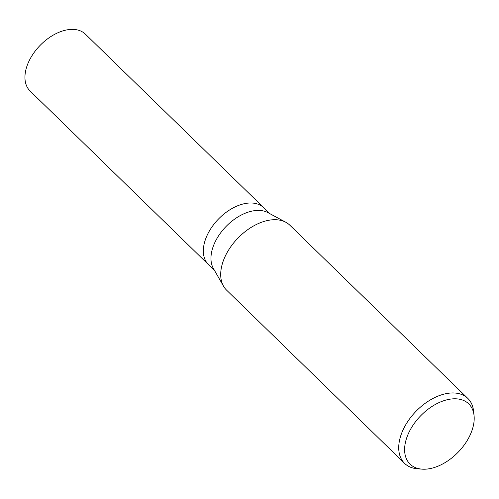<?xml version="1.0" encoding="UTF-8"?>
<svg xmlns="http://www.w3.org/2000/svg" width="499" height="499" viewBox="0 0 499 499"><rect width="100%" height="100%" fill="white"/><g stroke="black" fill="none" stroke-linecap="round" stroke-linejoin="round"><path stroke-width="0.75" d="M223.49 286.108L213.447 268.593A39.658 24.632 -45.8 0 1 219.055 235.11A39.658 24.632 -45.8 0 1 252.12 211.077A39.658 24.632 -45.8 0 1 267.913 212.624L285.696 222.192M263.809 207.777A39.658 24.632 -45.8 0 0 244.504 203.661A39.658 24.632 -45.8 0 0 209.636 230.55A39.658 24.632 -45.8 0 0 208.488 264.626A39.658 24.632 -45.8 0 1 209.636 230.55A39.658 24.632 -45.8 0 1 244.504 203.661A39.658 24.632 -45.8 0 1 263.809 207.777L269.872 213.678M421.892 469.135A42.053 26.123 -45.8 0 1 407.253 436.344A42.053 26.123 -45.8 0 1 448.264 399.499A42.053 26.123 -45.8 0 1 474.05 415.542A42.053 26.123 -45.8 0 1 430.543 468.505A42.053 26.123 -45.8 0 1 421.892 469.135L417.345 468.773A45.328 28.156 -45.8 0 1 404.608 463.39L226.583 290.144A45.328 28.156 -45.8 0 1 227.9 251.197A45.328 28.156 -45.8 0 1 267.745 220.471A45.328 28.156 -45.8 0 1 285.796 222.242M404.608 463.39A45.328 28.156 -45.8 0 1 405.918 424.443A45.328 28.156 -45.8 0 1 445.769 393.717A45.328 28.156 -45.8 0 1 467.831 398.42A45.328 28.156 -45.8 0 1 473.563 411.008L474.05 415.542M223.546 286.208A45.328 28.156 -45.8 0 1 229.952 247.941A45.328 28.156 -45.8 0 1 267.745 220.471A45.328 28.156 -45.8 0 1 289.807 225.174L467.831 398.42M208.414 264.551L30.09 91.011A39.658 24.632 -45.8 0 1 31.237 56.936A39.658 24.632 -45.8 0 1 66.099 30.052A39.658 24.632 -45.8 0 1 85.404 34.169L263.734 207.709M208.488 264.626L214.551 270.52"/></g></svg>
